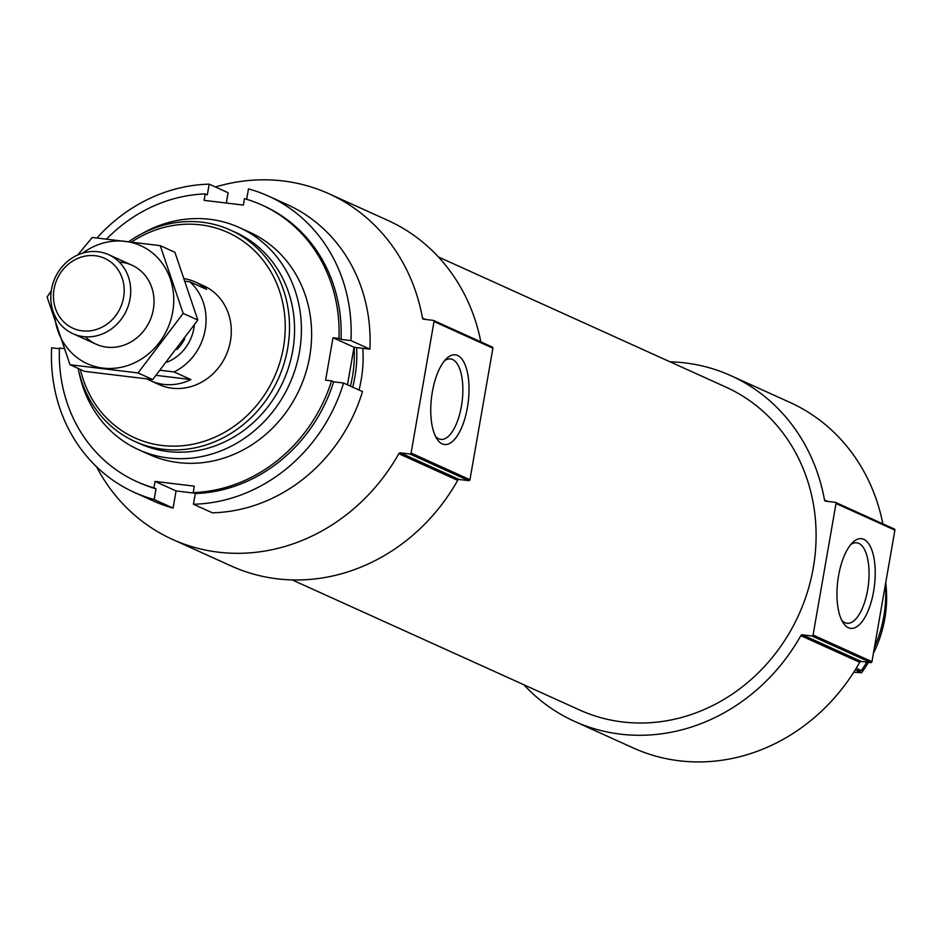 <?xml version="1.0" encoding="UTF-8"?>
<svg xmlns="http://www.w3.org/2000/svg" width="942" height="942" viewBox="0 0 942 942"><rect width="100%" height="100%" fill="white"/><g stroke="black" fill="none" stroke-linecap="round" stroke-linejoin="round"><path stroke-width="1.41" d="M856.207 668.278L861.306 670.598A121.954 110.355 114.4 0 0 866.805 662.132M885.386 584.652A121.954 110.355 114.4 0 1 874.447 647.319M868.5 662.332A115.996 104.951 114.4 0 1 861.541 672.741L856.49 670.457L861.306 670.598M885.727 582.733A115.996 104.951 114.4 0 1 873.387 653.383M853.758 672.223L861.541 672.741M131.727 241.894A112.746 102.019 114.4 0 1 200.587 224.855A112.746 102.019 114.4 0 1 285.143 331.784A112.746 102.019 114.4 0 1 191.391 444.518A112.746 102.019 114.4 0 1 80.364 369.417M185.574 281.281L189.837 281.788L206.651 289.406A54.2 49.043 -65.6 0 0 195.277 281.976L203.684 285.791A54.2 49.043 114.4 0 1 226.021 355.393A54.2 49.043 114.4 0 1 158.986 384.548L150.579 380.745A54.2 49.043 -65.6 0 0 163.672 384.395A54.2 49.043 -65.6 0 0 190.92 379.555L156.254 375.375M128.948 241.541A115.996 104.951 114.4 0 1 202.4 222.253A115.996 104.951 114.4 0 1 230.425 230.06A115.996 104.951 114.4 0 1 278.208 379.014A115.996 104.951 114.4 0 1 134.765 441.409A115.996 104.951 114.4 0 1 78.151 368.416M230.425 230.06L235.476 232.344A115.996 104.951 114.4 0 1 283.259 381.298A115.996 104.951 114.4 0 1 139.805 443.694L134.765 441.409M141.524 233.899A121.954 110.355 114.4 0 1 209.807 219.309A121.954 110.355 114.4 0 1 239.268 227.517A121.954 110.355 114.4 0 1 289.512 384.136A121.954 110.355 114.4 0 1 138.686 449.734A121.954 110.355 114.4 0 1 78.975 372.09M349.953 370.642A121.954 110.355 114.4 0 1 348.599 378.413M356.618 347.563A121.954 110.355 114.4 0 1 352.697 387.162M362.788 348.305A121.954 110.355 114.4 0 1 359.008 390.012M172.492 539.401L231.355 566.048A189.707 171.656 114.4 0 0 457.694 480.349A1.625 1.472 114.4 0 1 459.249 479.502L400.374 452.855A1.625 1.472 114.4 0 0 398.831 453.691A189.707 171.656 114.4 0 1 172.492 539.401A189.707 171.656 114.4 0 1 96.508 466.726M215.435 186.987A189.707 171.656 114.4 0 1 328.946 193.746A189.707 171.656 114.4 0 1 422.499 318.043A1.625 1.472 114.4 0 0 423.7 319.208L433.226 320.362A1.083 0.977 114.4 0 1 434.026 321.54L411.077 453.055A1.083 0.977 114.4 0 1 409.911 453.997L400.374 452.855M433.72 320.586L492.101 347.009A1.083 0.977 114.4 0 1 492.901 348.187L469.94 479.702A1.083 0.977 114.4 0 1 468.775 480.644L459.249 479.502M442.175 443.859A45.157 18.487 96.9 0 0 468.892 394.333A45.157 18.487 96.9 0 0 446.473 358.619A45.157 18.487 96.9 0 0 431.53 397.453A45.157 18.487 96.9 0 0 436.805 438.737A45.157 18.487 96.9 0 0 442.175 443.859M328.946 193.746L387.821 220.393A189.707 171.656 114.4 0 1 480.844 341.864M438.43 256.978L725.811 387.056A177.249 160.375 114.4 0 1 798.828 614.667A177.249 160.375 114.4 0 1 579.636 710.009L292.255 579.931M574.49 721.36L633.365 748.007A189.707 171.656 114.4 0 0 859.705 662.308A1.625 1.472 114.4 0 1 861.247 661.461L802.372 634.814A1.625 1.472 114.4 0 0 800.83 635.662A189.707 171.656 114.4 0 1 574.49 721.36A189.707 171.656 114.4 0 1 523.882 684.775M670.056 361.822A189.707 171.656 114.4 0 1 730.945 375.705A189.707 171.656 114.4 0 1 824.509 500.002A1.625 1.472 114.4 0 0 825.698 501.168L835.236 502.322A1.083 0.977 114.4 0 1 836.025 503.499L813.076 635.026A1.083 0.977 114.4 0 1 811.91 635.968L802.372 634.814M835.719 502.545L894.099 528.968A1.083 0.977 114.4 0 1 894.9 530.146L871.951 661.673A1.083 0.977 114.4 0 1 870.785 662.615L861.247 661.461M848.377 627.713A45.157 18.487 96.9 0 0 875.094 578.2A45.157 18.487 96.9 0 0 852.687 542.474A45.157 18.487 96.9 0 0 837.732 581.32A45.157 18.487 96.9 0 0 843.019 622.603A45.157 18.487 96.9 0 0 848.377 627.713M730.945 375.705L789.82 402.352A189.707 171.656 114.4 0 1 882.842 523.823M435.416 436.205A40.518 16.591 96.9 0 0 438.76 438.807A40.518 16.591 96.9 0 0 440.832 439.396A40.518 16.591 96.9 0 0 462.157 401.151A40.518 16.591 96.9 0 0 450.535 358.937A40.518 16.591 96.9 0 0 444.518 360.751M841.618 620.072A40.518 16.591 96.9 0 0 844.974 622.674A40.518 16.591 96.9 0 0 847.035 623.251A40.518 16.591 96.9 0 0 868.359 585.017A40.518 16.591 96.9 0 0 856.737 542.804A40.518 16.591 96.9 0 0 850.72 544.617M106.646 238.962A151.768 137.32 114.4 0 1 205.215 193.922L207.322 194.876L209.195 184.161L228.117 192.733L226.315 203.036M205.215 193.922L204.096 200.352L243.366 205.085L244.496 198.656A151.768 137.32 114.4 0 1 261.794 204.991L263.89 205.945A151.768 137.32 114.4 0 1 341.063 339.403L350.977 340.604L369.9 349.164A162.613 147.14 114.4 0 0 287.286 204.626L268.364 196.066A162.613 147.14 114.4 0 1 350.977 340.604M261.794 204.991A151.768 137.32 114.4 0 1 338.967 338.461L341.063 339.403M63.938 348.599L59.452 348.057A151.768 137.32 114.4 0 0 136.625 481.527A151.768 137.32 114.4 0 0 153.923 487.85L155.041 481.421L194.311 486.154L193.192 492.595A151.768 137.32 114.4 0 0 331.56 380.886L333.656 381.828A151.768 137.32 114.4 0 1 195.3 493.549L193.428 504.253L212.35 512.813A162.613 147.14 114.4 0 0 362.493 391.589L343.571 383.029A162.613 147.14 114.4 0 1 193.428 504.253M193.192 492.595L195.3 493.549M96.991 237.949A162.613 147.14 114.4 0 1 209.195 184.161M246.651 199.292L248.464 188.906A162.613 147.14 114.4 0 1 268.364 196.066M343.571 383.029L333.656 381.828M331.56 380.886L325.602 380.168L333.009 337.742L338.967 338.461M244.319 229.978A121.954 110.355 114.4 0 1 306.609 369.982A121.954 110.355 114.4 0 1 178.379 462.581A121.954 110.355 114.4 0 1 143.867 451.901M153.923 487.85L156.019 488.804A151.768 137.32 114.4 0 1 138.721 482.469L136.625 481.527M59.417 348.752L51.633 347.81A162.613 147.14 114.4 0 0 134.259 492.348L153.181 500.92A162.613 147.14 114.4 0 0 173.069 508.079L176.072 490.935L194.441 493.161M156.019 488.804L154.147 499.519A162.613 147.14 114.4 0 1 134.259 492.348M154.147 499.519L173.069 508.079M347.48 384.795L354.039 347.257L369.9 349.164M155.041 481.421L176.072 490.935M333.009 337.742L354.039 347.257M189.837 281.788A54.2 49.043 114.4 0 1 174.105 371.949L160.47 370.3M147.164 379.014A54.2 49.043 -65.6 0 0 150.579 380.745M195.277 281.976A54.2 49.043 -65.6 0 0 184.679 278.702M174.105 371.949L190.92 379.555M82.272 330.842A38.375 34.724 114.4 0 1 61.995 270.884A38.375 34.724 114.4 0 1 122.201 278.149A38.375 34.724 114.4 0 1 82.272 330.842M83.355 336.6A43.367 39.234 114.4 0 1 72.875 333.668A43.367 39.234 114.4 0 1 55.013 277.984A43.367 39.234 114.4 0 1 108.636 254.67A43.367 39.234 114.4 0 1 128.63 304.725A43.367 39.234 114.4 0 1 83.355 336.6M160.246 245.662L174.918 252.303L197.832 320.045L152.71 379.579L84.674 371.372L70.002 364.731L138.038 372.938L183.16 313.403L160.246 245.662L92.222 237.455L77.821 254.929M152.71 379.579L138.038 372.938M197.832 320.045L183.16 313.403M51.257 290.878L47.1 296.989L70.002 364.731M85.498 336.789A43.367 39.234 -65.6 0 0 125.651 344.525A43.367 39.234 -65.6 0 0 153.334 309.447A43.367 39.234 -65.6 0 0 119.316 262.088M54.589 315.193A64.774 58.604 -65.6 0 0 111.18 368.463A64.774 58.604 -65.6 0 0 172.727 311.79A64.774 58.604 -65.6 0 0 147.859 249.595A64.774 58.604 -65.6 0 0 82.684 253.127M354.086 347.257A119.245 107.894 114.4 0 1 350.424 386.126M457.694 480.349L398.831 453.691M468.775 480.644L409.911 453.997M469.94 479.702L411.077 453.055M492.901 348.187L434.026 321.54M425.607 319.444L422.499 318.043M859.705 662.308L800.83 635.662M870.785 662.615L811.91 635.968M871.951 661.673L813.076 635.026M894.9 530.146L836.025 503.499M827.606 501.403L824.509 500.002M194.335 325.19A41.742 37.762 114.4 0 1 167.099 362.128M184.667 338.979A37.668 34.089 114.4 0 1 176.872 349.541M138.686 449.734L148.918 454.362M239.268 227.517L249.5 232.156M492.36 347.08L433.497 320.433M894.37 529.039L835.495 502.392M72.875 333.668L96.178 344.219M108.636 254.67L131.939 265.208"/></g></svg>
